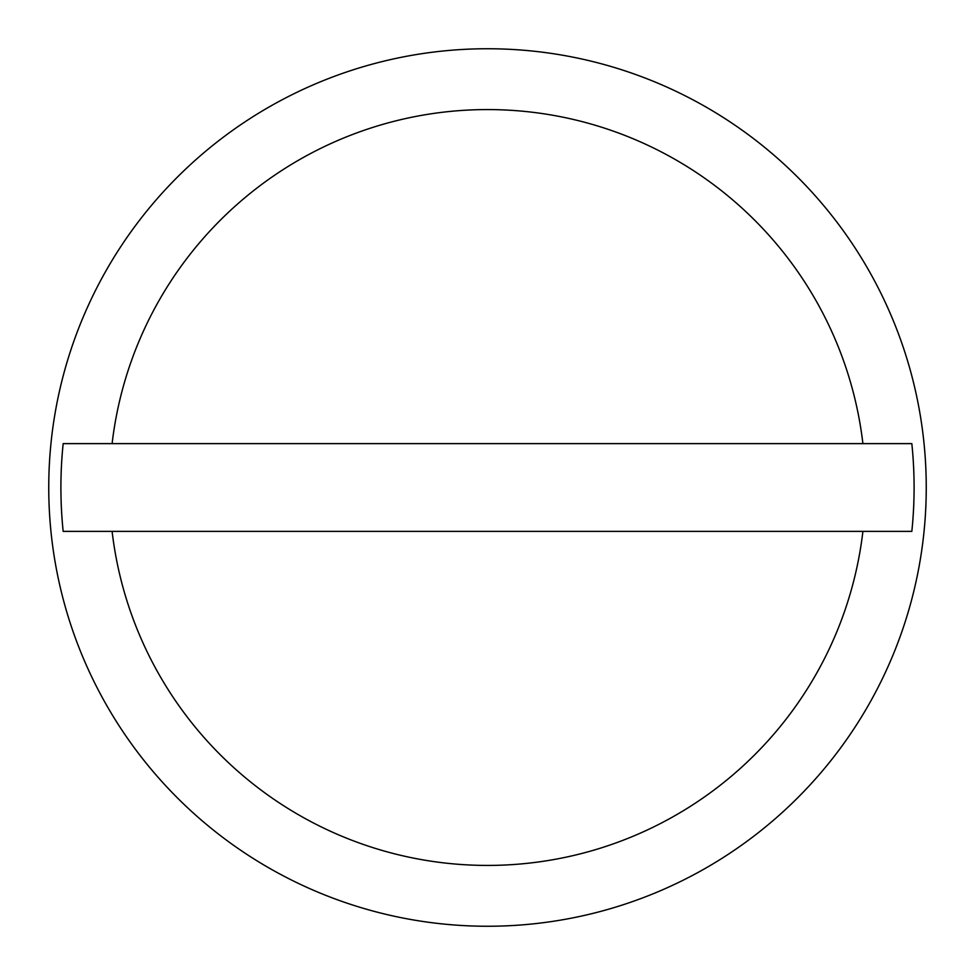 <?xml version="1.0" encoding="UTF-8"?>
<svg xmlns="http://www.w3.org/2000/svg" width="975" height="975" viewBox="0 0 975 975"><rect width="100%" height="100%" fill="white"/><g stroke="black" fill="none" stroke-linecap="round" stroke-linejoin="round"><path stroke-width="1.46" d="M926.25 487.5A438.75 438.75 0 0 0 487.5 48.75A438.75 438.75 0 0 0 48.75 487.5A438.75 438.75 0 0 0 487.5 926.25A438.75 438.75 0 0 0 926.25 487.5M862.899 443.625L911.832 443.625A426.587 426.587 0 0 1 911.832 531.375L63.168 531.375A426.587 426.587 0 0 1 63.168 443.625L862.899 443.625A377.959 377.959 0 0 0 112.101 443.625M112.101 531.375A377.959 377.959 0 0 0 862.899 531.375"/></g></svg>
